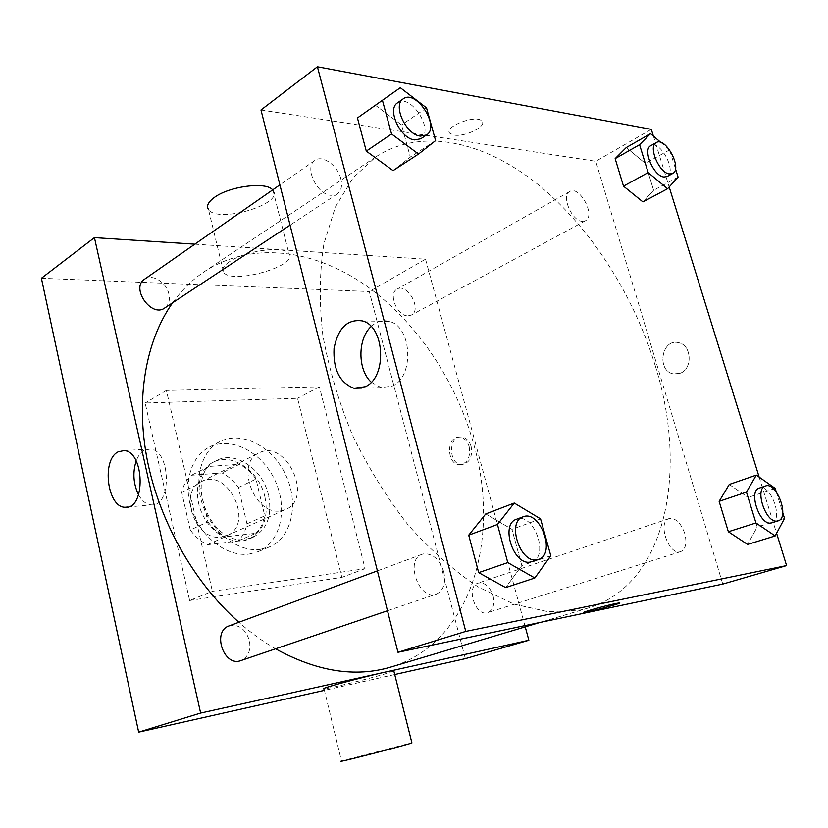 <?xml version="1.0" encoding="UTF-8"?>
<svg xmlns="http://www.w3.org/2000/svg" width="828" height="828" viewBox="0 0 828 828"><rect width="100%" height="100%" fill="white"/><g stroke="black" fill="none" stroke-linecap="round" stroke-linejoin="round"><path stroke-width="0.62" stroke-dasharray="4.14 3.1" d="M280.268 510.928L285.67 509.499C313.998 498.27 285.732 438.26 259.029 452.937C234.986 462.842 254.092 515.358 280.268 510.928M221.511 537.082L226.882 535.623C255.107 524.383 228.093 467.023 201.452 481.627C177.534 491.563 195.574 541.74 221.511 537.082M190.305 529.992L181.725 492.339C183.361 485.125 186.631 479.422 191.527 475.241L221.997 472.933C228.393 476.193 233.858 481.037 238.412 487.485L246.982 523.803C245.606 530.903 242.594 536.658 237.946 541.067L207.476 544.7C200.831 541.564 195.108 536.658 190.305 529.992L207.921 521.837L199.124 483.687L181.725 492.339M238.412 487.485L256.007 479.06L264.784 515.854L246.982 523.803M237.946 541.067L255.8 533.284L225.247 536.813L207.476 544.7M255.8 533.284C260.447 528.833 263.439 523.027 264.784 515.854M256.007 479.06C251.401 472.519 245.885 467.592 239.458 464.26L221.997 472.933M199.124 483.687C200.728 476.39 203.988 470.646 208.884 466.433L239.458 464.26M207.921 521.837C212.786 528.616 218.561 533.605 225.247 536.813M264.95 496.986C268.769 517.138 263.521 531.131 249.187 538.976C233.796 545.9 211.906 534.619 202.405 514.167C192.686 493.809 197.923 469.755 213.065 462.293C231.726 452.005 259.412 471.039 264.95 496.986M268.551 495.32C262.983 469.31 235.255 450.204 216.594 460.492C183.174 474.558 209.329 546.076 245.678 539.318L252.819 537.403C267.154 529.547 272.391 515.523 268.551 495.32M208.884 466.433L191.527 475.241M249.145 554.077L258.17 551.665C280.94 542.174 288.248 508.071 274.824 480.054C261.772 451.86 230.826 435.776 209.008 447.296C190.285 456.839 182.522 485.487 192.5 511.963C202.301 538.49 227.793 557.037 249.145 554.077M260.22 549.399L269.255 546.997C292.046 537.507 299.25 503.186 285.712 474.93C272.547 446.499 241.497 430.187 219.668 441.717C200.935 451.26 193.224 480.105 203.315 506.808C213.21 533.563 238.837 552.328 260.22 549.399M189.653 600.497L341.861 577.375L297.552 398.289L145.148 402.998L189.653 600.497L212.382 591.306L365.044 568.66L319.411 386.811L166.418 390.443L212.382 591.306M166.418 390.443L145.148 402.998M41.4 278.26L369.267 291.549L465.336 658.643M394.728 674.53L324.431 690.345M471.142 446.551C469.31 440.724 466.081 437.515 461.465 436.936C448.062 435.549 448.383 464.839 461.755 464.57C469.538 463.121 472.674 457.108 471.142 446.551M194.818 244.167L425.53 259.195L369.267 291.549M425.53 259.195L525.231 626.858M229.17 625.875C238.743 623.95 245.492 628.835 249.404 640.53C251.06 650.487 248.234 657.173 240.907 660.578M493.146 595.943C494.927 604.523 493.146 610.081 487.806 612.596C475.541 617.305 465.398 586.514 478.046 583.119C484.763 582.094 489.793 586.379 493.146 595.943M407.956 315.861L411.288 315.095C422.394 309.838 407.448 282.534 397.057 289.158C387.856 293.443 397.181 316.327 407.956 315.861M144.507 279.243C152.083 273.406 166.552 282.317 168.881 294.033C170.144 300.347 168.726 305.025 164.627 308.068M172.638 302.769C181.787 290.028 192.365 279.647 204.371 271.636C251.029 241.031 312.622 249.104 364.02 284.242C415.49 319.877 456.104 380.135 473.844 444.677C500.899 539.463 470.739 643.325 390.64 667.109M275.548 648.8C262.931 641.524 250.708 632.675 238.878 622.263M393.828 670.97L384.72 673.992C366.421 679.457 327.557 689 324.069 688.844L341.478 761.025L411.878 742.747M229.553 261.669C223.508 265.829 221.531 269.39 223.643 272.36C232.026 285.101 300.181 265.343 288.858 253.378C283.942 245.398 245.005 250.708 229.553 261.669M319.411 386.811L297.552 398.289M365.044 568.66L341.861 577.375M138.576 494.833C142.095 501.147 146.339 504.49 151.327 504.863C172.172 507.191 170.92 449.521 150.085 449.055L144.238 450.318C140.77 452.295 138.079 455.855 136.165 460.989M469.176 446.685C470.697 457.263 467.572 463.276 459.778 464.736C446.406 465.005 446.085 435.663 459.488 437.06C464.104 437.639 467.334 440.848 469.176 446.685M272.64 189.902L273.023 190.368C284.718 204.092 217.226 223.943 208.47 209.443L223.643 272.36M655.434 366.266C633.689 294.664 590.043 226.417 536.834 183.568C483.738 141.309 421.555 127.077 375.808 156.906L353.038 177.844L335.35 207.093L323.862 243.949C319.504 271.884 319.142 302.21 322.785 334.916C328.809 368.377 338.704 401.777 352.469 435.114C368.243 467.644 386.748 497.545 407.997 524.817C430.332 549.906 453.63 570.564 477.911 586.783L513.898 604.098L548.395 611.778L580.045 610.081L588.273 608.011C666.612 584.465 688.234 471.246 655.434 366.266M443.756 571.817C446.075 583.171 443.58 590.623 436.284 594.162C419.165 601.149 404.488 559.573 422.125 554.274L424.184 553.756C433.21 553.725 439.74 559.738 443.756 571.817M582.239 221.335L585.458 220.766C596.025 215.891 579.569 185.13 569.767 191.496C560.98 195.418 571.662 221.035 582.239 221.335M684.766 533.491C680.823 522.758 675.596 517.79 669.086 518.576C657.328 521.505 668.186 554.801 679.985 551.821L680.709 551.645C685.76 549.109 687.116 543.054 684.766 533.491M340.836 178.765C337.793 165.6 322.454 154.546 314.982 160.384C303.917 166.832 316.782 194.766 331.076 195.336L337.265 193.969C341.302 190.926 342.492 185.855 340.836 178.765M260.986 110L595.767 161.294L722.772 584.071M651.315 129.354L595.767 161.294M653.406 136.102L669.179 186.962M759.162 477.104L776.592 533.294M680.347 373.2C692.984 368.719 691.608 344.841 678.587 342.678C661.344 338.093 656.304 371.596 673.806 373.956L680.347 373.2C692.984 368.719 691.608 344.841 678.587 342.678C661.344 338.093 656.304 371.596 673.806 373.956L680.347 373.2M375.436 105.27L357.437 117.959L375.436 105.27L401.528 124.924L410.326 157.123L393.083 170.63L410.326 157.123L401.528 124.924L375.436 105.27L400.307 87.706M729.271 484.463L748.119 497.431L757.227 527.022L747.591 544.441L757.227 527.022L748.119 497.431L729.271 484.463M626.31 147.539L645.343 163.395L653.613 190.254L642.921 201.908L653.613 190.254L645.343 163.395L626.31 147.539M485.746 513.929L511.952 529.33L521.837 565.565L505.629 587.59L521.837 565.565L511.952 529.33L485.746 513.929M453.93 135.067C465.088 137.303 487.764 125.949 481.772 120.981C475.914 114.14 442.638 127.274 450.008 133.443L453.93 135.067C465.098 137.313 487.764 125.949 481.772 120.992C475.914 114.15 442.649 127.284 450.008 133.443L453.93 135.078M583.688 612.441C582.539 612.037 606.324 605.423 615.887 603.488L619.634 602.97M371.11 326.532C376.688 321.316 382.795 319.629 389.439 321.461C412.127 326.615 414.404 376.926 392.368 386.055L381.035 387.587L371.265 382.215M531.928 561.653C549.864 556.53 533.553 511.859 516.527 519.249M540.57 518.877L511.952 529.33M550.796 555.733L521.837 565.565M420.79 138.773C434.855 130.648 410.45 92.767 397.523 102.838M426.544 107.919L401.528 124.924M435.611 140.615L410.326 157.123M776.271 491.915L782.75 512.677M771.862 522.841C783.857 519.86 770.62 483.386 759.317 488.096M775.174 488.375L748.119 497.431M784.53 518.39L757.227 527.022M660.837 142.437L669.552 149.858M669.614 149.951L675.472 168.746M667.099 176.54C677.273 171.924 660.123 139.539 650.746 145.707M669.593 149.899L645.343 163.395M678.08 177.099L653.613 190.254M226.882 535.623L285.67 509.499M201.452 481.627L259.029 452.937M216.594 460.492L213.065 462.293M252.819 537.403L249.187 538.976M219.668 441.717L209.008 447.296M269.255 546.997L258.17 551.665M127.688 507.026L151.327 504.863M123.921 450.587L150.085 449.055M461.465 436.936L459.488 437.06M461.755 464.57L459.778 464.736M273.023 190.368L288.858 253.378M375.808 156.906L204.371 271.636M588.273 608.011L539.918 622.47M387.473 610.754L436.284 594.162M377.402 570.865L422.125 554.274M569.767 191.496L397.057 289.158M585.458 220.766L411.288 315.095M669.086 518.576L478.046 583.119M680.709 551.645L487.806 612.596M314.982 160.384L279.895 184.851M337.265 193.969L290.079 225.154M389.439 321.461L362.302 320.902M381.035 387.587L361.764 388.073"/><path stroke-width="1.24" d="M324.431 690.345L138.669 732.149L41.4 278.26L94.433 237.626L194.818 244.167M525.231 626.858L528.864 640.241L465.336 658.643L394.728 674.53M387.473 610.754L240.907 660.578C223.829 667.389 211.689 631.288 229.17 625.875L377.402 570.865M528.864 640.241L200.635 713.063L94.433 237.626M290.079 225.154L164.627 308.068C151.452 317.931 130.441 287.968 144.507 279.243L279.895 184.851M539.918 622.47L390.64 667.109C355.243 677.635 316.876 671.529 275.548 648.8M238.878 622.263C194.269 582.84 159.556 521.775 147.312 460.296C135.264 398.754 145.852 340.422 172.638 302.769M324.069 688.844C314.961 689.569 388.363 670.318 393.735 670.587L393.828 670.97M200.635 713.063L138.669 732.149M118.114 451.86L123.921 450.587C144.631 451.074 145.935 509.665 125.235 507.253C107.35 507.843 101.264 459.84 118.114 451.86M136.165 460.989C132.521 472.602 133.329 483.883 138.576 494.833M411.878 742.747L411.92 742.923C407.076 744.962 332.815 764.037 341.478 761.025M208.47 209.443C206.275 206.058 208.138 202.136 214.038 197.695C228.787 186.248 266.45 181.373 272.64 189.902M776.592 533.294L786.6 565.576L722.772 584.071L397.968 652.288L260.986 110L317.414 66.768L651.315 129.354L653.406 136.102M669.179 186.962L759.162 477.104M393.083 170.63L366.286 151.131L357.437 117.959L366.286 151.131L393.083 170.63L418.513 154.07L391.561 133.991L382.422 100.302L400.307 87.706L426.544 107.919L435.611 140.615L418.513 154.07M782.75 512.677L784.53 518.39L775.174 535.944L747.591 544.441L728.361 531.752L719.139 501.344L729.271 484.463L756.326 475.106L775.174 488.375L776.271 491.915M786.6 565.576L465.76 631.402L317.414 66.768M675.472 168.746L678.08 177.099L667.596 188.722L642.921 201.908L623.505 186.155L615.152 158.634L626.31 147.539L650.539 133.66L660.837 142.437M534.826 577.996L505.629 587.59L478.698 572.624L468.71 535.178L485.746 513.929L514.26 503.041L540.57 518.877L550.796 555.733L534.826 577.996L507.781 562.595L497.452 524.476L514.26 503.041M465.76 631.402L397.968 652.288M365.303 386.717L353.97 388.27C339.718 382.774 333.073 369.485 334.046 348.412C338.062 328.033 347.491 318.863 362.302 320.902C384.989 326.149 387.318 377.423 365.303 386.717M615.887 603.498L619.209 602.929C624.943 602.391 588.18 612.389 584.102 612.492C579.217 613.02 605.237 605.641 615.887 603.498M619.634 602.97C620.596 603.612 587.642 612.43 584.092 612.482L583.688 612.441M371.265 382.215C357.572 370.023 357.448 338.859 371.11 326.532M523.048 516.827L516.527 519.249C499.946 524 513.505 565.99 530.448 562.026L538.542 559.407C556.447 554.294 540.053 509.448 523.048 516.827C506.477 521.568 520.119 563.733 537.051 559.78L538.542 559.407M505.629 587.59L478.698 572.624L468.71 535.178L485.746 513.929M507.781 562.595L478.698 572.624M497.452 524.476L468.71 535.178M403.195 98.874L397.523 102.838C386.635 109.068 400.317 138.762 414.642 139.932L420.79 138.773L426.534 134.974C440.579 126.87 416.101 88.824 403.195 98.874C392.327 105.094 406.072 134.902 420.386 136.123L426.534 134.974M391.561 133.991L366.286 151.131M382.422 100.302L357.437 117.959M775.174 535.944L755.954 522.954L746.463 492.111L756.326 475.106M765.476 486.015L759.317 488.096C747.932 490.838 759.742 525.821 771.168 523.006L778.082 520.874C790.036 517.904 776.747 481.316 765.476 486.015C754.122 488.748 765.993 523.845 777.388 521.04L778.082 520.874M747.591 544.441L728.361 531.752L719.139 501.344L729.271 484.463M755.954 522.954L728.361 531.752M746.463 492.111L719.139 501.344M667.596 188.722L648.148 172.597L639.578 144.714L650.539 133.66M656.262 142.592L650.746 145.707C642.269 149.402 653.602 176.292 663.973 177.016L667.099 176.54L672.657 173.528C682.8 168.933 665.608 136.434 656.262 142.592C647.796 146.266 659.181 173.238 669.531 173.994L672.657 173.528M642.921 201.908L623.505 186.155L615.152 158.634L626.31 147.539M648.148 172.597L623.505 186.155M639.578 144.714L615.152 158.634M125.235 507.253L127.688 507.026M411.92 742.923L393.735 670.587M361.764 388.073L353.97 388.27"/></g></svg>
